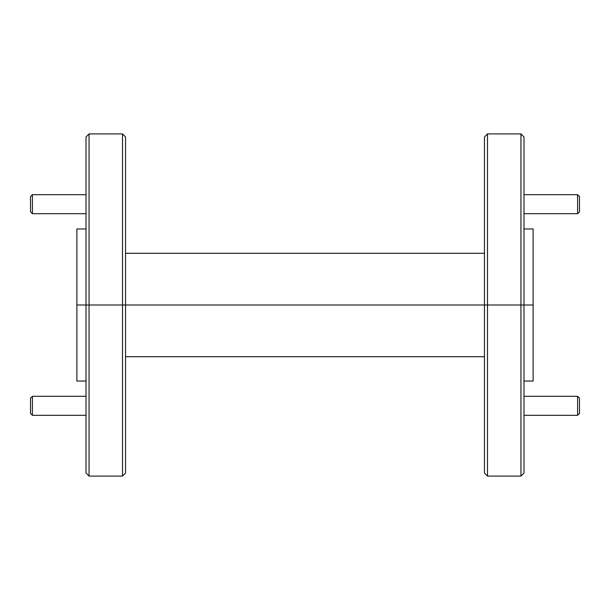 <?xml version="1.0" encoding="UTF-8"?>
<svg xmlns="http://www.w3.org/2000/svg" width="610" height="610" viewBox="0 0 610 610"><rect width="100%" height="100%" fill="white"/><g stroke="black" fill="none" stroke-linecap="round" stroke-linejoin="round"><path stroke-width="0.91" d="M487.497 476.09L520.948 476.09L520.948 305L484.454 305L484.454 136.953L487.497 133.91L487.497 476.09L484.454 473.047L484.454 305L533.117 305L533.117 381.036L523.99 381.036M86.01 381.036L76.883 381.036L76.883 305L125.546 305L125.546 473.047L122.503 476.09L122.503 133.91L89.052 133.91L89.052 476.09L122.503 476.09M122.503 133.91L125.546 136.953L125.546 305L484.454 305L86.01 305L86.01 136.953L89.052 133.91M125.546 356.705L484.454 356.705M89.052 476.09L86.01 473.047L86.01 305L76.883 305L76.883 228.963L86.01 228.963M523.99 228.963L533.117 228.963L533.117 305L520.948 305L520.948 133.91L523.99 136.953L523.99 473.047L520.948 476.09M125.546 253.295L484.454 253.295M579.5 211.792L577.601 213.691L577.601 194.681L579.5 196.58L579.5 211.792M523.99 194.681L577.601 194.681M523.99 213.691L577.601 213.691M30.5 398.208L32.399 396.309L32.399 415.318L30.5 413.42L30.5 398.208M86.01 415.318L32.399 415.318M86.01 396.309L32.399 396.309M577.601 396.309L579.5 398.208L579.5 413.42L577.601 415.318L577.601 396.309L523.99 396.309M32.399 213.691L30.5 211.792L30.5 196.58L32.399 194.681L32.399 213.691L86.01 213.691M487.497 133.91L520.948 133.91M523.99 415.318L577.601 415.318M86.01 194.681L32.399 194.681"/></g></svg>
